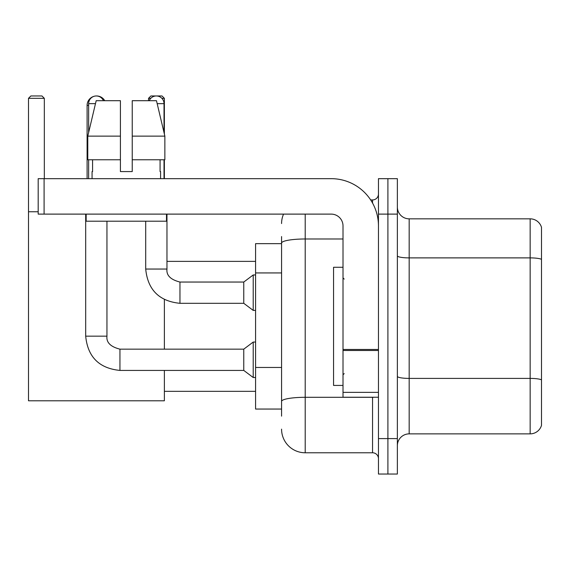 <?xml version="1.0" encoding="UTF-8"?>
<svg xmlns="http://www.w3.org/2000/svg" width="570" height="570" viewBox="0 0 570 570"><rect width="100%" height="100%" fill="white"/><g stroke="black" fill="none" stroke-linecap="round" stroke-linejoin="round"><path stroke-width="0.85" d="M281.573 243.647L255.581 243.647L255.581 409.053L281.573 409.053M281.573 416.143L281.573 236.557M378.459 438.594L378.459 474.041L387.906 474.041L387.906 438.594L387.906 474.041L397.361 474.041L397.361 438.594L387.906 438.594L387.906 214.113L387.906 438.594L378.459 438.594L378.459 214.113L387.906 214.113L387.906 178.666L387.906 214.113L397.361 214.113L397.361 438.594M397.361 214.113L397.361 178.666L378.459 178.666L378.459 214.113M305.207 214.113L305.207 452.772L372.545 452.772L372.545 397.24M370.664 199.935L372.545 199.935A5.907 5.907 0 0 0 378.459 194.028M281.573 265.848L281.573 243.091A23.627 4.104 180 0 1 305.207 238.987L343.012 238.987M378.459 458.679A5.907 5.907 0 0 0 372.545 452.772M281.573 223.561A23.627 23.627 0 0 1 283.546 214.113M305.207 452.772A23.627 23.627 0 0 1 281.573 429.139M397.361 445.683A11.813 11.813 0 0 1 409.174 433.87L530.157 433.87L530.157 218.837L409.174 218.837A11.813 11.813 0 0 1 397.361 207.024A11.813 11.813 0 0 0 409.174 218.837L409.174 433.87M541.5 227.344A11.813 11.813 0 0 0 530.157 218.837A11.813 11.813 0 0 1 541.5 227.344L541.5 425.363A11.813 11.813 0 0 1 530.157 433.87M132.233 171.577L120.42 171.577L132.233 171.577L120.42 171.577L132.233 171.577L132.233 100.691L156.472 100.691L164.865 136.13L164.865 159.764L132.233 159.764M150.793 98.325L148.542 98.325L150.9 95.96L162.008 95.96L164.374 98.325L164.374 134.036L164.865 136.13L132.233 136.13M87.103 178.666L87.103 105.414A9.455 9.455 0 0 1 94.2 96.259M96.43 95.967A9.455 9.455 0 0 1 96.551 95.96A9.455 9.455 0 0 1 104.737 100.691M164.374 370.422L164.374 400.788L28.5 400.788L28.5 98.325L30.866 95.96L41.966 95.96L44.332 98.325L28.5 98.325M44.332 178.666L44.332 98.325M28.5 211.748L38.19 211.748M164.374 349.154L164.374 299.556M164.374 159.764L164.374 178.666M164.374 98.325L161.88 98.325M148.542 98.325L148.542 100.691M88.635 132.532L88.635 103.64A7.681 7.681 0 0 1 103.405 100.691M85.685 214.113L85.685 336.158L106.953 336.158C106.234 342.463 110.566 346.795 119.949 349.154L243.768 349.154L243.768 370.422L119.949 370.422L119.949 349.154C110.566 346.795 106.234 342.463 106.953 336.158L106.953 221.203M243.768 349.154L253.215 342.064L253.215 377.511L255.581 377.511M88.635 159.764L88.635 178.666M149.247 100.691A7.681 7.681 0 0 1 164.017 103.64L164.017 132.532M179.963 303.311C159.18 301.259 147.758 289.838 145.706 269.047C147.758 289.838 159.18 301.259 179.963 303.311C159.18 301.259 147.758 289.838 145.706 269.047C147.758 289.838 159.18 301.259 179.963 303.311C159.18 301.259 147.758 289.838 145.706 269.047L166.967 269.047C166.255 275.353 170.587 279.685 179.963 282.043L243.768 282.043L243.768 303.311L179.963 303.311L179.963 282.065M243.768 282.043L253.215 274.961L253.215 310.401L255.581 310.401M164.017 159.764L164.017 178.666M378.459 397.24L343.012 397.24L343.012 349.467L378.459 349.467M378.459 225.927A47.26 47.26 0 0 0 331.198 178.666L44.097 178.666L44.097 214.113L331.198 214.113A11.813 11.813 0 0 1 343.012 225.927L343.012 349.467M44.097 214.113L38.19 214.113L38.19 178.666L44.097 178.666M92.062 171.577L92.575 171.577L92.062 171.577L92.062 178.666M160.59 171.577L160.077 171.577L160.59 171.577L160.59 178.666M160.077 159.764L160.077 171.577M120.42 136.13L87.787 136.13L96.18 100.691L120.42 100.691L120.42 171.577M92.575 171.577L92.575 159.764M86.156 214.113L86.156 221.203L166.497 221.203L166.497 214.113M120.42 159.764L87.787 159.764L87.787 136.13L96.18 100.691M164.865 159.764L164.865 136.13L156.472 100.691M343.012 267.28L333.557 267.28L333.557 385.427L343.012 385.427M281.573 272.937L255.581 272.937M281.573 367.458L255.581 367.458M374.597 397.24A5.907 1.026 0 0 1 372.545 397.304L305.207 397.304A23.627 4.104 180 0 0 281.573 401.408M372.545 203.048L372.545 199.935M541.5 259.364A11.813 2.052 180 0 0 530.157 257.889L409.174 257.889A11.813 2.052 0 0 1 397.361 255.837M541.5 379.876A11.813 2.052 180 0 0 530.157 378.402L409.174 378.402A11.813 2.052 -0 0 1 397.361 376.35M88.635 105.414L87.103 105.414M88.635 103.64L95.482 103.64M166.967 214.113L166.967 269.047C166.255 275.353 170.587 279.685 179.963 282.043C170.587 279.685 166.255 275.353 166.967 269.047C166.255 275.353 170.587 279.685 179.963 282.043C170.587 279.685 166.255 275.353 166.967 269.047L166.946 269.047M157.178 103.64L164.017 103.64M378.459 350.493L343.012 350.493M343.012 392.359L378.459 392.359M164.374 391.334L255.581 391.334M166.967 261.373L255.581 261.373M85.685 336.158C87.737 356.948 99.159 368.37 119.949 370.422C99.159 368.37 87.737 356.948 85.685 336.158C87.737 356.948 99.159 368.37 119.949 370.422C99.159 368.37 87.737 356.948 85.685 336.158C87.737 356.948 99.159 368.37 119.949 370.422M106.953 336.158C106.234 342.463 110.566 346.795 119.949 349.154C110.566 346.795 106.234 342.463 106.953 336.158C106.234 342.463 110.566 346.795 119.949 349.154M243.768 370.422L253.215 377.511M253.215 342.064L255.581 342.064M243.768 303.311L253.215 310.401M145.706 269.047L145.706 221.203M253.215 274.961L255.581 274.961M344.195 279.093L343.012 277.911M344.195 373.614L343.012 374.789"/></g></svg>

